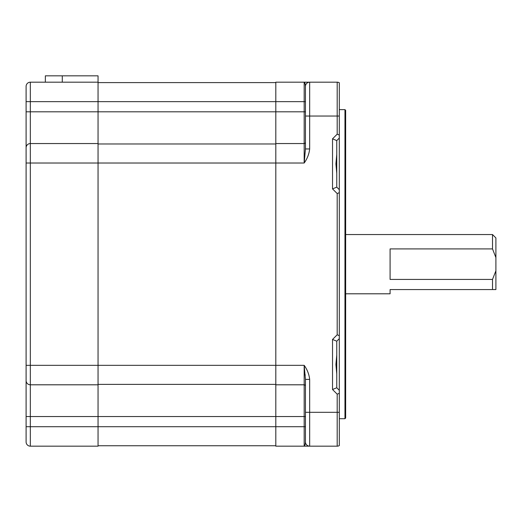 <?xml version="1.0" encoding="UTF-8"?>
<svg xmlns="http://www.w3.org/2000/svg" width="522" height="522" viewBox="0 0 522 522"><rect width="100%" height="100%" fill="white"/><g stroke="black" fill="none" stroke-linecap="round" stroke-linejoin="round"><path stroke-width="0.78" d="M495.9 257.561L495.9 237.934L492.514 234.548L492.514 248.916L495.9 257.561L495.9 289.566L390.091 289.566L390.091 293.801L345.649 293.801M495.9 270.787L492.514 279.433L390.091 279.433L390.091 248.916L492.514 248.916M492.514 279.433L492.514 289.566M345.649 418.024L345.649 110.325L344.964 109.64L344.964 418.709L345.649 418.024M339.3 138.049L336.762 140.588L332.527 138.832L337.186 134.18L339.3 135.054L339.3 82.744A4.235 4.235 0 0 0 337.186 82.182L337.186 134.18L339.3 135.054L339.3 445.599A4.235 4.235 0 0 1 337.186 446.166A4.235 4.235 0 0 0 339.3 445.599A4.235 4.235 0 0 1 337.186 446.166L309.67 446.166A4.235 4.235 0 0 1 305.442 441.938A4.235 4.235 0 0 0 309.67 446.166L304.169 446.166C304.802 446.062 305.226 444.646 305.442 441.938C305.226 444.646 304.802 446.062 304.169 446.166L304.169 426.702L275.812 426.702L275.812 446.166L304.169 446.166M339.3 390.299L336.762 387.761L336.762 341.205L332.527 339.45L332.527 389.516L337.186 394.169L339.3 393.294L337.186 394.169L337.186 412.308L339.3 412.308M339.3 338.667L336.762 341.205L336.762 354.98L335.914 364.48L336.762 373.987L336.762 387.761L332.527 389.516M337.186 82.182A4.235 4.235 0 0 1 339.3 82.744A4.235 4.235 0 0 0 337.186 82.182L275.812 82.182L275.812 101.646L304.169 101.646L304.169 82.182C304.802 82.287 305.226 83.703 305.442 86.411L305.442 148.953L304.169 163.021C307.243 158.786 309.076 154.094 309.67 148.953L305.442 148.953L304.352 161.337M339.3 189.682L336.762 187.144L336.762 163.869L336.762 182.909M336.762 140.588L336.762 154.362L335.914 163.869L336.762 173.369L336.762 187.144L332.527 188.899L337.186 193.551L337.186 334.798L332.527 339.45M339.3 192.677L337.186 193.551M339.3 335.672L337.186 334.798M336.762 383.526L336.762 345.44M337.186 446.166L337.186 412.308L309.67 412.308L309.67 379.396C309.076 374.254 307.243 369.563 304.169 365.328L305.442 379.396L305.442 441.938M304.417 367.579L304.169 365.328L275.812 365.328L275.812 163.021L304.169 163.021L304.169 143.55L275.812 143.55L275.812 101.646L98.051 101.646L98.051 446.166L30.335 446.166A4.235 4.235 0 0 1 26.1 441.938L26.1 426.702L26.1 441.938A4.235 4.235 0 0 0 30.335 446.166L30.335 384.799L98.051 384.799M336.762 154.362L336.762 163.869M98.051 143.55L30.335 143.55L30.335 163.021L26.1 163.021L26.1 147.785L26.1 426.702L275.812 426.702L275.812 384.799L304.169 384.799A1.272 1.272 0 0 1 305.442 386.071A1.272 1.272 0 0 0 304.169 384.799L304.169 365.328M275.812 143.55L275.812 163.021L30.335 163.021L30.335 384.799A4.235 4.235 0 0 1 26.1 380.564A4.235 4.235 0 0 0 30.335 384.799A4.235 4.235 0 0 1 26.1 380.564L26.1 365.328L275.812 365.328L275.812 384.799M309.67 379.396L305.442 379.396M305.22 375.305L305.161 374.698M309.67 148.953L309.67 82.182A4.235 4.235 0 0 0 305.442 86.411A4.235 4.235 0 0 1 309.67 82.182A4.235 4.235 0 0 0 305.442 86.411L305.442 116.041L339.3 116.041M309.67 446.166L309.67 412.308L305.442 412.308L305.442 426.702L304.169 426.702L304.169 384.799A1.272 1.272 0 0 1 305.442 386.071M98.051 445.749L275.812 445.749M98.051 384.375L275.812 384.375M275.812 143.974L98.051 143.974M275.812 82.6L98.051 82.6M305.442 142.278A1.272 1.272 0 0 1 304.169 143.55A1.272 1.272 0 0 0 305.442 142.278A1.272 1.272 0 0 1 304.169 143.55L304.169 101.646L305.442 101.646M26.1 111.806L26.1 147.785L26.1 111.806L30.335 111.806L30.335 101.646L98.051 101.646L98.051 82.182L30.335 82.182A4.235 4.235 0 0 0 26.1 86.411L26.1 111.806M26.1 101.646L26.1 86.411A4.235 4.235 0 0 1 30.335 82.182L30.335 101.646L26.1 101.646M62.288 82.182L62.288 75.834L98.051 75.834L98.051 82.182M62.288 75.834L45.355 75.834L45.355 82.182M26.1 147.785A4.235 4.235 0 0 1 30.335 143.55A4.235 4.235 0 0 0 26.1 147.785A4.235 4.235 0 0 1 30.335 143.55L30.335 111.806L305.442 111.806M332.527 138.832L332.527 188.899M26.1 416.543L305.442 416.543M30.335 82.182A4.235 4.235 0 0 0 26.1 86.411M26.1 441.938A4.235 4.235 0 0 0 30.335 446.166M345.649 234.548L492.514 234.548M339.3 418.709L344.964 418.709M339.3 109.64L344.964 109.64"/></g></svg>
